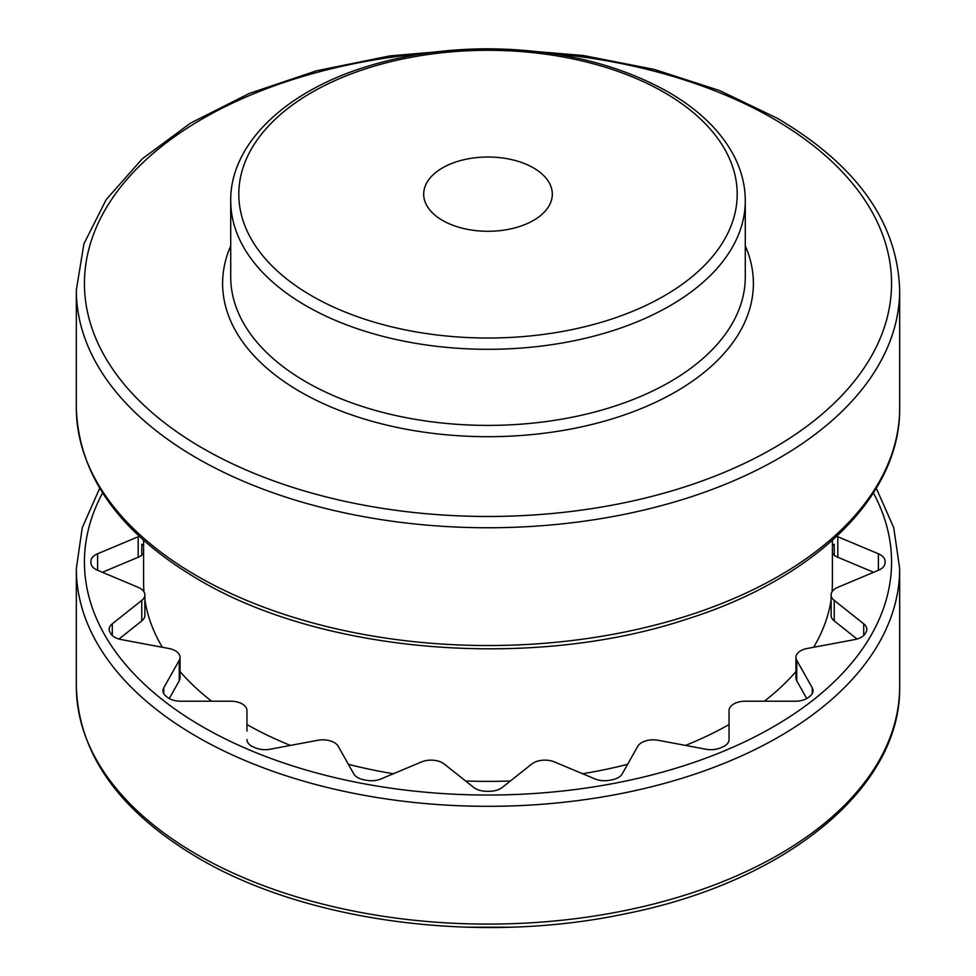 <?xml version="1.0" encoding="UTF-8"?>
<svg xmlns="http://www.w3.org/2000/svg" width="976" height="976" viewBox="0 0 976 976"><rect width="100%" height="100%" fill="white"/><g stroke="black" fill="none" stroke-linecap="round" stroke-linejoin="round"><path stroke-width="1.46" d="M442.518 220.405A64.318 37.137 180 0 1 423.682 194.151A64.318 37.137 180 0 1 463.38 159.844A64.318 37.137 180 0 1 533.482 167.896A64.318 37.137 180 0 1 552.318 194.151A64.318 37.137 180 0 1 512.62 228.457A64.318 37.137 180 0 1 442.518 220.405M832.406 540.314L832.406 582.55A344.406 198.836 180 0 1 832.028 591.822M831.125 599.642A344.406 198.836 180 0 1 813.642 647.283M795.952 671.573A344.406 198.836 180 0 1 764.354 701.207M729.048 724.57A344.406 198.836 180 0 1 685.555 745.42M627.617 764.318A344.406 198.836 180 0 1 582.599 773.736M510.448 780.959A344.406 198.836 180 0 1 465.552 780.959M393.401 773.736A344.406 198.836 180 0 1 348.383 764.318M290.445 745.42A344.406 198.836 180 0 1 246.952 724.57M834.224 555.185L834.224 544.193A16.202 9.357 0 0 0 832.406 546.048M832.406 553.331A16.202 9.357 0 0 0 837.811 557.259L873.642 572.29M834.224 620.907L834.224 600.399A16.202 9.357 180 0 1 831.125 594.896L831.125 615.405A16.202 9.357 0 0 0 834.224 620.907L857.038 639.036M796.745 680.797L796.745 660.288A16.202 9.357 180 0 1 795.952 657.397L795.952 677.905A16.202 9.357 0 0 0 796.745 680.797L806.737 698.548M163.748 693.619L163.748 687.836A16.202 9.357 0 0 0 162.955 690.727A16.202 9.357 0 0 0 166.018 696.193A397.073 229.25 180 0 0 167.494 697.364A16.202 9.357 0 0 0 169.116 698.462A16.202 9.357 0 0 0 180.584 701.207L230.739 701.207A16.202 9.357 180 0 1 242.207 703.94A16.202 9.357 180 0 1 246.952 710.565L246.952 731.073M169.263 698.548L179.255 680.797A16.202 9.357 0 0 0 180.048 677.905L180.048 657.397A16.202 9.357 180 0 1 179.255 660.288L179.255 680.797M118.962 639.036L141.776 620.907A16.202 9.357 0 0 0 144.875 615.405L144.875 594.896A16.202 9.357 180 0 1 141.776 600.399L141.776 620.907M102.358 572.29L138.189 557.259A16.202 9.357 0 0 0 143.594 553.331M143.594 546.048A16.202 9.357 0 0 0 141.776 544.193L141.776 555.185M211.646 701.207A344.406 198.836 180 0 1 180.048 671.573M162.358 647.283A344.406 198.836 180 0 1 144.875 599.642M143.972 591.822A344.406 198.836 180 0 1 143.594 582.55L143.594 540.314M796.745 660.288L812.252 687.836A16.202 9.357 0 0 1 813.045 690.727A16.202 9.357 0 0 1 809.982 696.193A397.073 229.25 180 0 1 808.506 697.364A16.202 9.357 0 0 1 795.416 701.207L745.261 701.207A16.202 9.357 180 0 0 729.048 710.565L729.048 739.527A16.202 9.357 0 0 1 722.411 747.079A397.073 229.25 180 0 1 720.386 747.921A16.202 9.357 0 0 1 705.892 749.239L658.178 740.284A16.202 9.357 180 0 0 637.755 746.298L622.249 773.846A16.202 9.357 0 0 1 611.891 779.836A397.073 229.25 180 0 1 609.512 780.288A16.202 9.357 0 0 1 595.018 778.946L554.441 761.927A16.202 9.357 180 0 0 531.798 764.001L502.311 787.425A16.202 9.357 0 0 1 489.257 791.28A397.073 229.25 180 0 1 486.743 791.28A16.202 9.357 0 0 1 475.336 788.547A16.202 9.357 0 0 1 473.689 787.425L444.202 764.001A16.202 9.357 180 0 0 442.543 762.878A16.202 9.357 180 0 0 421.559 761.927L380.982 778.946A16.202 9.357 0 0 1 366.488 780.288A397.073 229.25 180 0 1 364.109 779.836A16.202 9.357 0 0 1 357.704 777.567A16.202 9.357 0 0 1 353.751 773.846L338.245 746.298A16.202 9.357 180 0 0 334.292 742.565A16.202 9.357 180 0 0 317.822 740.284L270.108 749.239A16.202 9.357 0 0 1 255.614 747.921A397.073 229.25 180 0 1 253.589 747.079A16.202 9.357 0 0 1 251.698 746.14A16.202 9.357 0 0 1 246.952 739.527M795.952 657.397A16.202 9.357 180 0 1 807.152 648.491L854.866 639.548A16.202 9.357 0 0 0 865.248 633.57A397.073 229.25 180 0 0 866.029 632.192A16.202 9.357 0 0 0 866.81 629.325A16.202 9.357 0 0 0 863.711 623.823L863.711 635.498M834.224 600.399L863.711 623.823M831.125 594.896A16.202 9.357 180 0 1 837.811 587.32L878.388 570.301A16.202 9.357 0 0 0 885.073 562.762L885.073 561.31A397.073 229.25 180 0 1 885.073 562.03A397.073 229.25 180 0 1 885.073 562.762M885.073 561.31A16.202 9.357 0 0 0 878.388 553.77L878.388 570.301M837.811 557.259L837.811 536.751L878.388 553.77M837.811 536.751A16.202 9.357 180 0 1 836.81 536.288M139.19 536.288A16.202 9.357 180 0 1 138.189 536.751L138.189 557.259M97.612 553.77A16.202 9.357 0 0 0 90.927 561.31L90.927 562.762A16.202 9.357 0 0 0 95.672 569.35A16.202 9.357 0 0 0 97.612 570.301L97.612 553.77L138.189 536.751M90.927 562.762A397.073 229.25 180 0 1 90.927 562.03A397.073 229.25 180 0 1 90.927 561.31M144.875 594.896A16.202 9.357 180 0 0 140.129 588.272A16.202 9.357 180 0 0 138.189 587.32L97.612 570.301M112.289 635.498L112.289 623.823L141.776 600.399M112.289 623.823A16.202 9.357 0 0 0 109.19 629.325A16.202 9.357 0 0 0 109.971 632.192A397.073 229.25 180 0 0 110.752 633.57A16.202 9.357 0 0 0 114.68 637.267A16.202 9.357 0 0 0 121.134 639.548L168.848 648.491A16.202 9.357 180 0 1 175.302 650.772A16.202 9.357 180 0 1 180.048 657.397M163.748 687.836L179.255 660.288M196.908 575.925A411.665 237.668 180 0 1 76.335 407.87C78.47 475.532 119.218 532.786 198.592 579.634C323.068 653.7 532.079 670.524 686.372 619.284C814.862 579 900.75 495.942 899.665 407.87A411.665 237.668 180 0 1 645.539 627.446A411.665 237.668 180 0 1 196.908 575.925M466.699 49.312L389.863 55.9L316.529 70.784L249.283 93.452L190.491 123.135L142.24 158.868L106.25 199.519L83.924 243.805L76.335 290.092A411.665 237.668 0 0 0 196.908 458.147A411.665 237.668 0 0 0 645.539 509.667A411.665 237.668 0 0 0 899.665 290.092L899.665 407.87M550.232 53.265A403.564 232.996 180 0 1 773.358 118.73A403.564 232.996 180 0 1 773.358 448.228A403.564 232.996 180 0 1 202.642 448.228A403.564 232.996 180 0 1 104.334 211.231A403.564 232.996 180 0 1 425.768 53.265M230.714 245.903A265.399 153.22 0 0 0 300.34 391.815A265.399 153.22 0 0 0 619.077 416.703A265.399 153.22 0 0 0 745.286 245.903M306.074 381.897A257.286 148.547 180 0 1 230.714 276.855L230.714 200.763A257.286 148.547 0 0 0 306.074 305.805A257.286 148.547 0 0 0 586.466 338.001A257.286 148.547 0 0 0 745.286 200.763L745.286 276.855A257.286 148.547 180 0 1 586.466 414.092A257.286 148.547 180 0 1 306.074 381.897M664.205 92.427A249.185 143.862 180 0 1 664.205 295.887A249.185 143.862 180 0 1 311.795 295.887A249.185 143.862 180 0 1 311.795 92.427A249.185 143.862 180 0 1 664.205 92.427M873.41 492.941A403.564 232.996 180 0 1 696.608 761.487A403.564 232.996 180 0 1 202.642 726.791A403.564 232.996 180 0 1 102.59 492.941M99.698 488.256L82.24 527.76L76.335 568.654A411.665 237.668 0 0 0 196.908 736.709A411.665 237.668 0 0 0 645.539 788.23A411.665 237.668 0 0 0 899.665 568.654L893.76 527.76L876.302 488.256M899.665 686.421A411.665 237.668 180 0 1 645.539 906.009A411.665 237.668 180 0 1 196.908 854.488A411.665 237.668 180 0 1 76.335 686.421C78.47 754.094 119.218 811.349 198.592 858.197C307.269 922.271 479.911 944.658 624.933 913.878C785.058 882.328 901.519 788.449 899.665 686.421L899.665 568.654M812.252 687.836L812.252 693.619M509.277 49.312L583.319 55.51L654.213 69.406L719.617 90.561L777.408 118.328C856.782 165.176 897.53 222.43 899.665 290.092M230.714 200.763C230.104 143.643 286.029 90.927 368.098 66.161C405.345 54.766 444.983 48.983 487.012 48.8C557.076 49.203 617.491 63.599 668.255 92.025C699.06 109.861 721.008 131.223 734.086 156.099C741.516 170.568 745.249 185.452 745.286 200.763M76.335 290.092L76.335 407.87M466.626 927.2L509.374 927.2M76.335 686.421L76.335 568.654"/></g></svg>
